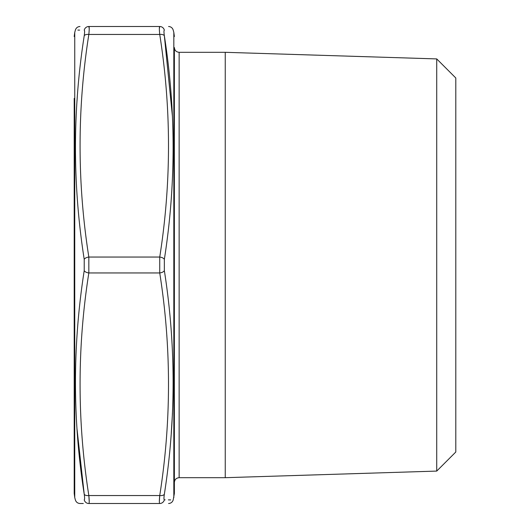 <?xml version="1.0" encoding="UTF-8"?>
<svg xmlns="http://www.w3.org/2000/svg" width="530" height="530" viewBox="0 0 530 530"><rect width="100%" height="100%" fill="white"/><g stroke="black" fill="none" stroke-linecap="round" stroke-linejoin="round"><path stroke-width="0.79" d="M172.482 116.885L164.346 35.782C176.02 110.214 176.02 184.758 164.346 259.409L164.346 270.591A4.77 2.365 171.5 0 1 159.735 272.95L159.735 257.05C171.415 182.85 171.415 108.65 159.735 34.45C159.225 29.342 159.225 26.692 159.735 26.5L159.351 28.633M89.219 28.607L88.835 26.5C89.345 26.692 89.345 29.342 88.835 34.45C77.155 108.65 77.155 182.85 88.835 257.05L88.835 272.95A4.77 2.365 -171.5 0 1 84.224 270.591L84.224 259.409C72.55 184.778 72.55 110.233 84.224 35.782C84.734 32.197 84.734 30.336 84.224 30.19C72.55 29.991 72.55 29.991 84.224 30.19A4.77 4.73 -90 0 1 88.835 26.5L159.735 26.5C171.415 26.5 171.415 26.5 159.735 26.5C171.415 26.5 171.415 26.5 159.735 26.5A4.77 4.73 90 0 1 164.346 30.19C176.02 29.991 176.02 29.991 164.346 30.19C163.836 30.336 163.836 32.197 164.346 35.782A4.77 2.365 171.5 0 0 159.735 34.45L88.835 34.45A4.77 2.365 -171.5 0 0 84.224 35.782M165.155 499.823L164.346 499.81C176.02 500.009 176.02 500.009 164.346 499.81A4.77 4.73 90 0 1 159.735 503.5C171.415 503.5 171.415 503.5 159.735 503.5L88.835 503.5L159.735 503.5C159.225 503.295 159.225 500.645 159.735 495.55L159.351 501.367M89.219 501.367L88.835 495.55C89.345 500.645 89.345 503.295 88.835 503.5C77.155 503.5 77.155 503.5 88.835 503.5A4.77 4.73 -90 0 1 84.224 499.81C72.55 500.009 72.55 500.009 84.224 499.81C84.734 499.664 84.734 497.796 84.224 494.218C72.55 419.786 72.55 345.242 84.224 270.591M79.99 26.5C77.665 26.652 76.128 27.832 75.386 30.038L74.743 32.429L74.743 497.571L75.386 499.962C76.128 502.168 77.665 503.348 79.99 503.5L83.309 503.5M88.835 26.5C77.155 26.5 77.155 26.5 88.835 26.5M436.727 471.084L436.727 58.916L455.8 77.989L455.8 452.01L436.727 471.084L225.25 477.689L225.25 52.311L179.14 52.311C176.245 52.026 174.655 50.436 174.37 47.541L174.37 493.457L173.184 499.962C172.442 502.168 170.905 503.348 168.58 503.5M74.743 497.571L74.2 493.457L74.2 98.408M225.25 477.689L179.14 477.689C176.245 477.974 174.655 479.564 174.37 482.459M76.989 428.803L84.224 494.218A4.77 2.365 171.5 0 0 88.835 495.55L159.735 495.55C171.415 421.35 171.415 347.15 159.735 272.95L88.835 272.95C77.155 347.15 77.155 421.35 88.835 495.55M77.864 30.084L79.632 30.111M77.32 96.5L76.989 101.197M170.706 499.916L168.388 499.876M171.25 433.5L172.482 413.115M164.346 270.591C176.02 345.222 176.02 419.767 164.346 494.218C163.836 497.796 163.836 499.664 164.346 499.81M164.346 259.409A4.77 2.365 -171.5 0 0 159.735 257.05L88.835 257.05A4.77 2.365 171.5 0 0 84.224 259.409M164.346 494.218A4.77 2.365 -171.5 0 1 159.735 495.55M179.14 52.311L179.14 477.689M173.827 497.571L173.827 32.429L173.184 30.038C172.442 27.832 170.905 26.652 168.58 26.5M436.727 58.916L225.25 52.311M173.827 32.429L174.37 36.543M74.743 32.429L74.2 36.543"/></g></svg>
